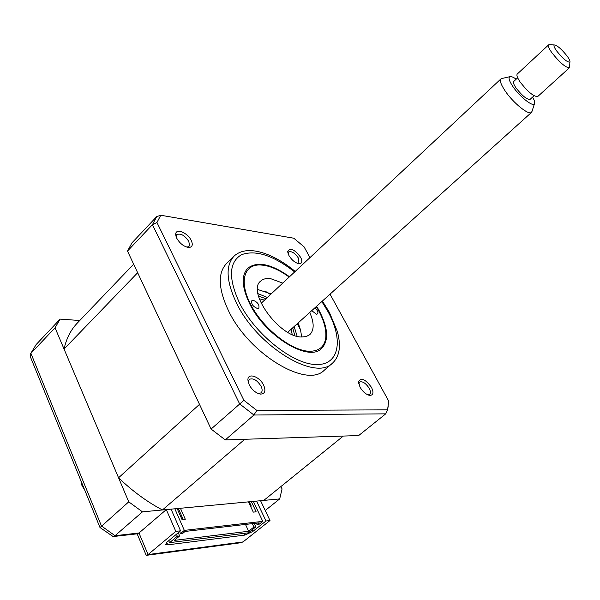 <?xml version="1.0" encoding="UTF-8"?>
<svg xmlns="http://www.w3.org/2000/svg" width="600" height="600" viewBox="0 0 600 600"><rect width="100%" height="100%" fill="white"/><g stroke="black" fill="none" stroke-linecap="round" stroke-linejoin="round"><path stroke-width="0.9" d="M162.428 509.97L244.778 439.275L343.298 436.065L263.782 500.415L162.428 509.97C147.03 501.817 132.405 491.085 118.56 477.78L199.493 404.355L137.663 272.73L64.043 349.035C66.48 338.19 71.07 329.362 77.812 322.553L133.65 264.188M118.56 477.78L64.043 349.035M256.56 501.097L265.995 520.987L252.757 531.51L244.853 535.088L167.76 544.838L165.69 544.523L166.972 542.145L180.555 530.82L171.053 509.16M30.405 354.022L36.172 344.528L30.188 354.457L30.383 356.843L99.975 527.482M79.762 320.513L60.135 319.103L55.05 327.788L128.745 501.84L100.012 527.558M128.745 501.84L142.47 511.853L115.02 535.702L113.115 536.558L100.035 527.558M142.47 511.853L166.297 509.603L138.975 533.002L137.43 533.805L113.565 536.505M166.297 509.603L175.808 531.368L148.08 554.558L146.565 555.322L145.928 554.662L137.145 533.835M265.995 520.987L270 520.523L243.022 541.928L240.593 542.768L146.865 555.278M270 520.523L260.572 500.715L279.69 498.915L265.23 510.51M279.69 498.915L282.06 488.91L280.913 486.555M60.135 319.103L36.172 344.528M55.05 327.788L30.907 353.347L101.453 525.975L115.02 535.702L138.975 533.002L148.08 554.558L243.022 541.928M175.808 531.368L180.555 530.82M360 387.135C362.865 391.875 366.135 394.627 369.825 395.4C373.343 395.197 373.89 392.52 371.475 387.375C365.528 379.26 361.215 377.347 358.545 381.638L360 387.135M368.002 394.92L369.63 394.485C370.845 393.308 370.71 391.26 369.225 388.35C365.767 383.108 362.505 381.015 359.452 382.065L358.665 383.632M249.195 384.825C252.165 390.082 255.907 393.173 260.43 394.103C264.975 393.945 266.04 390.952 263.625 385.125C259.68 376.575 247.86 372.435 247.905 379.74L249.195 384.825M258.18 393.518L261.053 392.895C262.478 391.485 262.478 389.265 261.053 386.22C257.123 380.1 253.192 377.82 249.263 379.373L248.205 382.23M176.722 238.208C179.993 243.697 184.058 246.788 188.925 247.485C192.368 247.14 193.14 244.792 191.25 240.45C187.62 232.522 175.252 227.752 175.71 234.555L176.722 238.208M188.925 247.485L186.907 247.155L188.925 246.45L189.532 245.407L188.797 241.403C184.71 235.358 180.712 233.085 176.805 234.6L176.1 236.708M288.923 255.502C291.983 260.377 295.462 263.13 299.362 263.76C302.145 263.46 302.565 261.308 300.63 257.303C294.66 249.435 290.362 247.447 287.737 251.34L288.923 255.502M297.668 263.445L298.868 262.987L298.47 258.173C294.907 252.983 291.593 250.905 288.525 251.94L287.955 253.147M233.858 256.32L226.688 263.362C217.575 272.865 218.175 288.66 228.502 310.74C248.858 353.918 306.548 388.47 324.075 370.403L324.66 369.9M329.4 312.39L322.395 301.043L329.243 312.188L337.327 331.44L329.4 312.39M295.2 271.44C285.825 263.745 276.495 258.053 267.202 254.37C252.84 248.88 241.89 249.368 234.36 255.825C225.345 265.23 226.072 280.987 236.528 303.105C257.153 346.358 314.925 381.3 332.228 363.397C339.585 356.745 341.288 346.087 337.327 331.44M316.627 306.248L319.275 310.822C328.282 328.282 328.987 340.905 321.375 348.697C308.317 362.197 265.267 336.06 249.712 303.825C241.695 287.108 241.118 275.175 247.987 268.035C257.618 261.045 271.462 263.955 289.53 276.75M160.755 215.243L156.69 216.63L131.97 242.858L127.493 251.077L211.087 429.045L225.27 439.912L358.665 435.562L385.732 413.842L387.562 409.853L256.822 410.43L243.9 400.32L156.953 222.495L160.755 215.243L293.805 238.222L304.08 246.855L309.983 257.61M127.493 251.077L152.438 224.67L156.953 222.495M211.087 429.045L243.9 400.32M225.27 439.912L253.913 415.02L256.822 410.43M330.038 294.157L388.732 401.123L387.562 409.853M388.732 401.123L388.688 401.745M264.548 300.127L259.275 298.748M259.26 298.688L260.002 298.845M292.163 334.522L291.233 329.16M292.125 333.795L292.222 334.553M257.933 293.632L267.397 297.457M294.135 326.543L297.15 336.293M300.353 329.543L297.3 323.692M270.51 294.548L264.93 291M253.237 300.3L251.85 300.653C251.077 303.96 252.945 306.577 257.445 308.498L258.81 308.138C259.59 304.845 257.73 302.228 253.237 300.3M311.737 310.665L316.433 314.197L317.535 313.92C318.457 312.353 317.587 310.305 314.933 307.778M289.178 277.072C280.058 270.42 271.5 266.475 263.505 265.237L260.017 264.96C243.397 264.457 238.748 283.035 251.64 306.233C264.3 329.43 291.39 350.535 308.79 351.248C318.998 351.472 324.675 346.815 325.815 337.275C326.452 328.403 323.272 318.165 316.275 306.57M309.728 312.472C314.303 322.785 314.295 330.202 309.712 334.733L306.053 336.615L301.29 337.005C279.03 336.923 246.315 291.21 260.812 280.98C263.168 278.895 266.415 278.108 270.548 278.618L282.743 283.103M257.565 289.44L271.192 293.903M297.998 323.062C300.33 328.23 301.433 332.88 301.29 337.005M250.673 506.565L251.272 506.077L249.255 501.787M251.272 506.077L250.478 506.153M248.452 501.862L253.29 512.123L256.14 511.822L251.31 501.592M179.205 513.188L180.375 513.075L178.343 508.47M183.203 519.472L180.375 513.075M177.165 508.582L182.032 519.592L185.295 519.248L180.435 508.275M256.365 523.17L257.025 524.565L259.178 522.84L185.062 531.45L182.858 533.287L180.51 533.558L179.648 531.577M182.055 516.862L180.877 516.982M176.453 534.24L177.315 536.22L179.663 535.942L178.26 532.732M245.483 524.438L248.647 531.24L174.3 540.398L179.663 535.942M181.77 519.007L182.947 518.888M254.325 523.41L255.923 526.815L248.362 532.838L169.575 542.662L177.315 536.22M255.923 526.815L253.897 527.055L252.3 523.643M253.897 527.055L248.647 531.24M180.51 533.558L184.328 530.385L174.825 508.8M168.72 540.69L169.575 542.662M257.025 524.565L259.05 524.325L262.778 521.355L184.328 530.385M253.335 501.397L262.778 521.355M516.202 79.17C513.135 77.032 510.99 76.215 509.775 76.703C508.2 77.79 509.25 81.082 512.925 86.595C519.66 96.63 532.86 107.13 534.435 103.815C535.118 102.675 534.502 100.44 532.59 97.095M532.132 111.007L531.51 112.387C528.795 115.56 513.097 102.863 505.118 90.892C500.888 84.532 499.515 80.512 500.993 78.847L502.178 78.427M567.255 56.25C561.668 49.207 557.347 45.435 554.303 44.932C553.425 45.48 554.197 47.475 556.62 50.918C562.882 58.703 567.308 62.422 569.895 62.078C570.27 61.185 569.393 59.242 567.255 56.25M569.662 66.308L569.438 67.755C565.635 67.657 559.785 62.648 551.88 52.733C548.88 48.465 547.793 45.848 548.618 44.873L549.915 44.782M84.795 490.252L81.938 485.475L80.858 480.592M548.572 44.918L517.268 74.032C516.322 75.12 517.283 77.79 520.162 82.043C527.85 91.875 533.7 96.705 537.735 96.525L537.795 96.48M517.673 77.812L513.735 81.465C512.955 82.35 513.713 84.495 516.007 87.9C522.112 95.745 526.8 99.585 530.055 99.405L534.075 95.752M244.853 535.088L244.058 533.37M166.703 542.385L167.76 544.838M252.022 529.928L252.757 531.51M294.645 271.957C273.405 255.413 255.712 249.653 241.56 254.678C228.892 262.163 228.18 278.197 239.423 302.79C255.083 334.2 292.478 364.028 315.795 364.545C339.36 365.543 343.688 340.058 328.035 311.7L321.832 301.56M385.732 413.842L253.913 415.02L239.595 403.845L152.438 224.67L156.69 216.63M258.457 296.04L265.995 298.77M292.71 327.832L294.788 335.565M368.175 394.987L369.825 395.4M258.428 393.548L260.43 394.103M297.975 263.535L299.362 263.76M295.178 271.455C285.915 263.85 276.593 258.157 267.202 254.37M324.075 370.403L332.228 363.397M287.903 252.938L287.737 251.34M176.1 236.61L175.71 234.555M248.212 381.84L247.905 379.74M358.657 383.58L358.545 381.638M388.147 406.507L387.548 410.145M509.775 76.703L501.345 78.623M554.303 44.932L548.842 44.745M261.142 303.308L500.91 78.922M287.775 332.28L531.51 112.387M537.735 96.525L569.438 67.755M569.895 62.078L569.595 67.56M534.435 103.815L531.787 112.08"/></g></svg>
